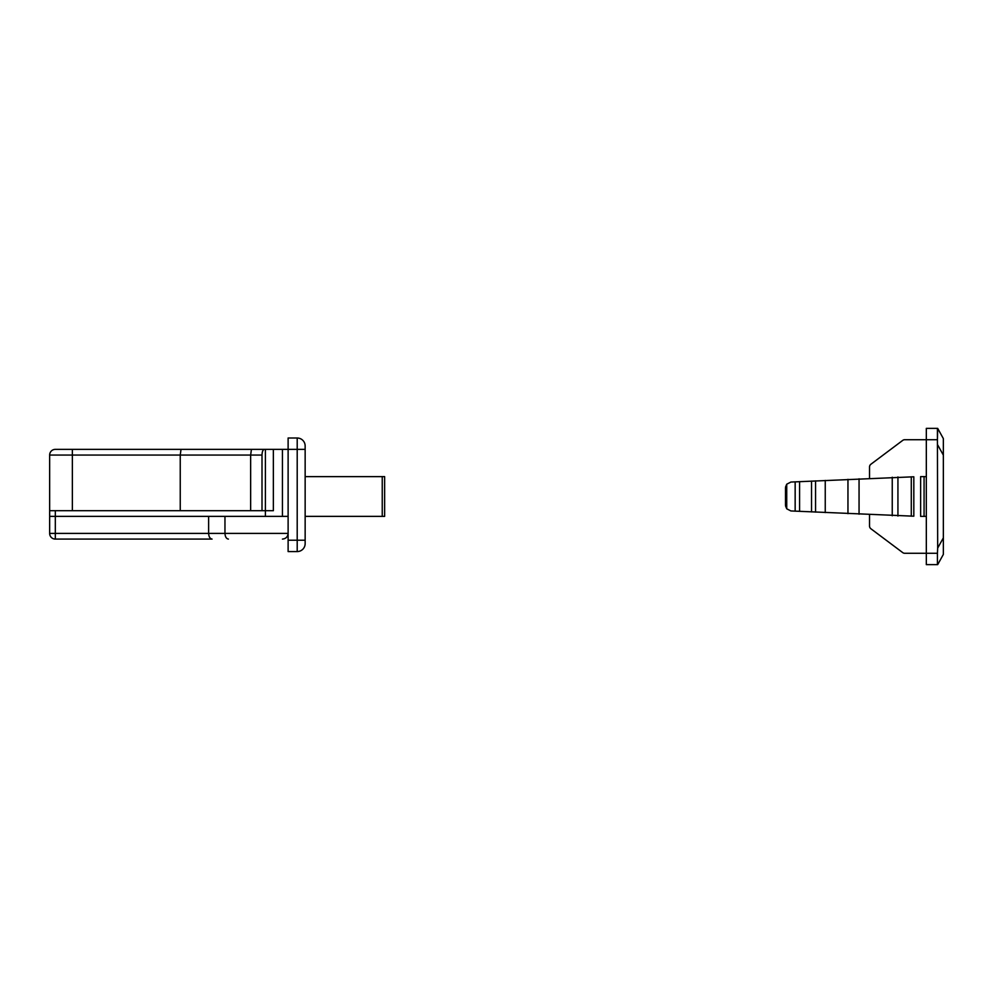 <?xml version="1.0" encoding="UTF-8"?>
<svg xmlns="http://www.w3.org/2000/svg" width="993" height="993" viewBox="0 0 993 993"><rect width="100%" height="100%" fill="white"/><g stroke="black" fill="none" stroke-linecap="round" stroke-linejoin="round"><path stroke-width="1.49" d="M382.243 516.372L384.639 516.372L384.639 476.628L382.243 476.628L382.243 516.372L305.149 516.372M382.243 476.628L305.149 476.628M55.323 510.7L55.323 533.402L208.629 533.402C208.853 536.828 209.995 538.727 212.068 539.087L55.323 539.087A5.673 5.673 0 0 1 49.65 533.402L49.65 516.372L208.629 516.372L49.65 516.372L49.65 455.055A5.673 5.673 0 0 1 55.323 449.37L264.275 449.37C262.909 449.73 262.152 451.629 262.003 455.055L262.003 510.7L273.36 510.7L273.36 449.37L264.275 449.37M282.446 516.372L282.446 449.37L288.119 449.37L288.119 438.012L297.205 438.012L297.205 449.37L305.149 449.37L305.149 445.969L305.149 543.63L305.149 540.217L297.205 540.217L297.205 449.37L288.119 449.37L288.119 540.217L297.205 540.217L297.205 551.574L288.119 551.574L288.119 540.217M224.964 516.372L208.629 516.372L208.629 533.402L224.964 533.402L224.964 516.372L288.119 516.372L288.119 449.37M273.36 449.37L282.446 449.37M262.003 455.055L250.646 455.055L250.646 510.7L262.003 510.7M251.428 449.37L250.646 455.055L72.365 455.055L72.365 510.7L250.646 510.7M72.365 510.7L49.65 510.7M181.024 449.37L180.242 455.055L180.242 510.7M265.404 449.37L265.404 516.372M305.149 543.63A7.944 7.944 0 0 1 297.205 551.574M297.205 438.012A7.944 7.944 0 0 1 305.149 445.969M49.65 533.402A5.673 5.673 0 0 0 55.323 539.087A5.673 5.673 0 0 1 49.65 533.402A5.673 5.673 0 0 0 55.323 539.087L55.323 533.402L49.65 533.402M288.119 533.402C287.759 536.828 285.872 538.727 282.446 539.087C285.872 538.727 287.759 536.828 288.119 533.402L224.964 533.402C225.188 536.828 226.33 538.727 228.402 539.087L228.291 539.075M869.533 514.697L869.533 526.054A3.401 3.401 0 0 0 870.923 528.773L902.699 552.592A3.401 3.401 0 0 0 904.735 553.275L926.32 553.275L926.32 428.368L937.677 428.368L937.429 439.725L937.429 428.368M869.533 478.303L869.533 466.946A3.401 3.401 0 0 1 870.923 464.227L902.699 440.408A3.401 3.401 0 0 1 904.735 439.725L937.429 439.725L937.677 548.086L943.35 537.871L943.35 455.129L937.677 444.914M937.429 553.275L937.429 564.632L926.32 564.632L926.32 553.275L937.429 553.275L937.677 548.086M785.562 506.033L786.729 508.801L790.912 510.948L913.821 516.199L913.821 476.789L790.912 482.052L786.729 484.199L785.562 486.967M785.5 505.276L785.5 487.724M943.35 438.583L937.677 428.368L943.35 438.583L943.35 455.129M943.35 537.871L943.35 554.417L937.677 564.632L943.35 554.417M897.933 516.05L897.933 476.95M892.248 515.777L892.248 477.223M847.96 513.666L847.96 479.334L847.96 513.666M825.245 512.587L825.245 480.413M902.699 552.592L870.923 528.773M870.923 464.227L902.699 440.408M926.32 516.372L920.635 516.372L920.635 476.628L920.635 516.372M926.32 476.628L920.635 476.628M72.365 449.37L72.365 455.055L49.65 455.055M786.729 508.801L786.729 484.199M911.289 516.199L911.289 476.789M859.057 514.2L859.057 478.8M815.563 512.127L815.563 480.873M811.542 511.929L811.542 481.071M799.588 511.37L799.588 481.63M795.157 511.159L795.157 481.841M924.073 476.628L924.073 516.372"/></g></svg>
